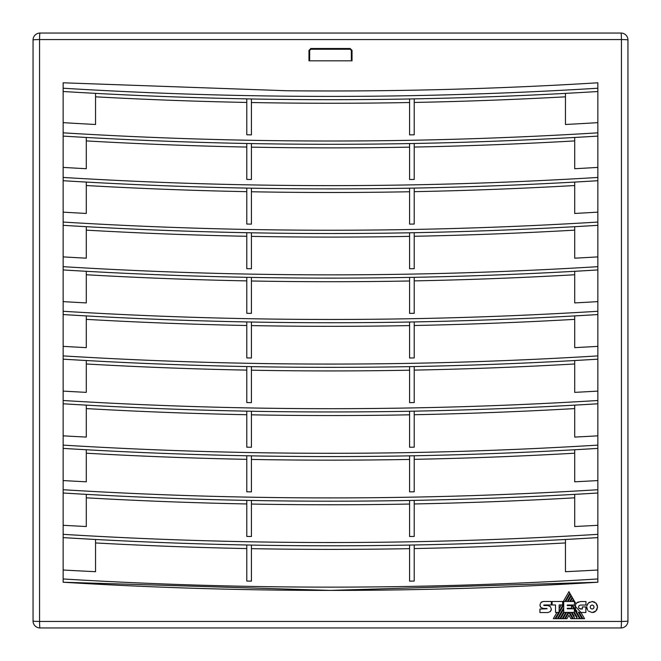<?xml version="1.0" encoding="UTF-8"?>
<svg xmlns="http://www.w3.org/2000/svg" width="661" height="661" viewBox="0 0 661 661"><rect width="100%" height="100%" fill="white"/><g stroke="black" fill="none" stroke-linecap="round" stroke-linejoin="round"><path stroke-width="0.99" d="M564.94 601.493L569.774 593.124L568.939 591.678L562.635 602.592M561.263 604.955L559.123 608.657M559.123 611.574L563.701 603.65M63.142 122.649A3126.026 2210.434 180 0 0 86.294 123.987L95.548 124.491L95.548 93.366M63.142 88.227C241.397 99.125 419.636 99.125 597.858 88.227L597.858 82.799A3099.842 2191.917 180 0 1 286.857 90.755L63.142 82.799L63.142 177.445C241.381 188.352 419.619 188.352 597.858 177.445L597.858 180.717C419.619 191.624 241.381 191.624 63.142 180.717L63.142 222.063C241.381 232.961 419.619 232.961 597.858 222.063L597.858 225.335C419.619 236.241 241.381 236.241 63.142 225.335L63.142 266.672C241.381 277.579 419.619 277.579 597.858 266.672L597.858 269.944C419.619 280.851 241.381 280.851 63.142 269.944L63.142 311.281C241.381 322.188 419.619 322.188 597.858 311.281L597.858 314.562C419.619 325.46 241.381 325.46 63.142 314.562L63.142 355.899C241.381 366.797 419.619 366.797 597.858 355.899L597.858 359.171C419.619 370.077 241.381 370.077 63.142 359.171L63.142 400.508C241.381 411.415 419.619 411.415 597.858 400.508L597.858 403.78C419.619 414.687 241.381 414.687 63.142 403.78L63.142 445.117C241.381 456.024 419.619 456.024 597.858 445.117L597.858 448.398C419.619 459.296 241.381 459.296 63.142 448.398L63.142 489.735C241.381 500.633 419.619 500.633 597.858 489.735L597.858 493.007C419.619 503.913 241.381 503.913 63.142 493.007L63.142 534.344C241.381 545.251 419.619 545.251 597.858 534.344L597.858 537.616C419.619 548.523 241.381 548.523 63.142 537.616L95.548 539.483L95.548 571.699A3440.232 2432.612 180 0 1 63.142 570.022M63.142 91.499C241.397 102.405 419.636 102.414 597.858 91.524L597.858 88.227M63.142 132.836C241.381 143.743 419.619 143.743 597.858 132.836L597.858 91.524M565.452 93.391L565.452 124.491L574.706 123.987A3126.026 2210.434 180 0 0 597.858 122.649M409.589 143.577L409.589 179.503A3165.595 2238.419 0 0 0 414.216 179.42L414.216 143.487M409.589 188.187L409.589 224.129A3198.017 2261.339 0 0 0 414.216 224.046L414.216 188.104M409.589 232.796L409.589 268.754A3230.133 2284.052 0 0 0 414.216 268.672L414.216 232.713M409.589 277.413L409.589 313.372A3261.952 2306.551 0 0 0 414.216 313.297L414.216 277.323M409.589 322.023L409.589 357.998A3293.466 2328.827 0 0 0 414.216 357.923L414.216 321.94M409.589 366.632L409.589 402.623A3324.665 2350.896 0 0 0 414.216 402.549L414.216 366.549M409.589 411.249L409.589 447.249A3355.575 2372.75 0 0 0 414.216 447.175L414.216 411.159M409.589 455.859L409.589 491.875A3386.171 2394.382 0 0 0 414.216 491.801L414.216 455.776M409.589 500.468L409.589 536.509A3416.461 2415.806 0 0 0 414.216 536.426L414.216 500.385M409.589 545.085L409.589 581.135A3446.454 2437.008 0 0 0 414.216 581.052L414.216 544.995M409.589 98.976L409.589 134.877A3132.876 2215.275 0 0 0 414.216 134.794L414.216 98.886M86.294 140.917A3036.824 2147.358 0 0 0 246.784 147.056M69.198 136.48L86.294 137.471L86.294 168.729A3158.828 2233.626 180 0 1 63.142 167.398M573.492 137.538L597.858 136.108L597.858 177.445M597.858 167.398A3158.828 2233.626 180 0 1 574.706 168.729L574.706 137.471M414.216 147.056A3036.824 2147.358 0 0 0 574.706 140.917M251.411 147.147A3036.824 2147.358 0 0 0 409.589 147.147M246.784 143.487L246.784 179.42A3165.595 2238.419 0 0 0 251.411 179.503L251.411 143.577M63.142 177.445L63.142 180.717M69.198 181.089L87.508 182.147M573.492 182.147L597.858 180.717L597.858 222.063M574.706 182.081L574.706 213.462A3191.316 2256.596 180 0 0 597.858 212.14M86.294 182.081L86.294 213.462A3191.316 2256.596 180 0 1 63.142 212.14M86.294 185.526A3036.824 2147.358 0 0 0 246.784 191.665M414.216 191.665A3036.824 2147.358 0 0 0 574.706 185.526M251.411 191.756A3036.824 2147.358 0 0 0 409.589 191.756M246.784 188.104L246.784 224.046A3198.017 2261.339 0 0 0 251.411 224.129L251.411 188.187M63.142 222.063L63.142 225.335M69.198 225.698L87.508 226.764M573.492 226.764L597.858 225.335L597.858 266.672M574.706 226.69L574.706 258.187A3223.499 2279.359 180 0 0 597.858 256.889M86.294 226.69L86.294 258.187A3223.499 2279.359 180 0 1 63.142 256.889M86.294 230.144A3036.824 2147.358 0 0 0 246.784 236.283M414.216 236.283A3036.824 2147.358 0 0 0 574.706 230.144M251.411 236.365A3036.824 2147.358 0 0 0 409.589 236.365M246.784 232.713L246.784 268.672A3230.133 2284.052 0 0 0 251.411 268.754L251.411 232.796M63.142 266.672L63.142 269.944M69.198 270.316L87.508 271.374M573.492 271.374L597.858 269.944L597.858 311.281M574.706 271.307L574.706 302.92A3255.375 2301.899 180 0 0 597.858 301.631M86.294 271.307L86.294 302.92A3255.375 2301.899 180 0 1 63.142 301.631M86.294 274.753A3036.824 2147.358 0 0 0 246.784 280.892M414.216 280.892A3036.824 2147.358 0 0 0 574.706 274.753M251.411 280.983A3036.824 2147.358 0 0 0 409.589 280.983M246.784 277.323L246.784 313.297A3261.952 2306.551 0 0 0 251.411 313.372L251.411 277.413M63.142 311.281L63.142 314.562M69.198 314.925L87.508 315.983M573.492 315.983L591.802 314.925M597.858 355.899L597.858 314.562M574.706 315.917L574.706 347.645A3286.955 2324.225 180 0 0 597.858 346.364M86.294 315.917L86.294 347.645A3286.955 2324.225 180 0 1 63.142 346.364M86.294 319.362A3036.824 2147.358 0 0 0 246.784 325.501M414.216 325.501A3036.824 2147.358 0 0 0 574.706 319.362M251.411 325.592A3036.824 2147.358 0 0 0 409.589 325.592M246.784 321.94L246.784 357.923A3293.466 2328.827 0 0 0 251.411 357.998L251.411 322.023M63.142 355.899L63.142 359.171M69.198 359.534L87.508 360.6M573.492 360.6L591.802 359.534M597.858 400.508L597.858 359.171M574.706 360.526L574.706 392.37A3318.22 2346.335 180 0 0 597.858 391.105M86.294 360.526L86.294 392.37A3318.22 2346.335 180 0 1 63.142 391.105M86.294 363.98A3036.824 2147.358 0 0 0 246.784 370.119M414.216 370.119A3036.824 2147.358 0 0 0 574.706 363.98M251.411 370.201A3036.824 2147.358 0 0 0 409.589 370.201M246.784 366.549L246.784 402.549A3324.665 2350.896 0 0 0 251.411 402.623L251.411 366.632M63.142 400.508L63.142 403.78M69.198 404.152L87.508 405.21M573.492 405.21L597.858 403.78L597.858 445.117M574.706 405.143L574.706 437.086A3349.18 2368.231 180 0 0 597.858 435.839M86.294 405.143L86.294 437.086A3349.18 2368.231 180 0 1 63.142 435.839M86.294 408.589A3036.824 2147.358 0 0 0 246.784 414.728M414.216 414.728A3036.824 2147.358 0 0 0 574.706 408.589M251.411 414.819A3036.824 2147.358 0 0 0 409.589 414.819M246.784 411.159L246.784 447.175A3355.575 2372.75 0 0 0 251.411 447.249L251.411 411.249M63.142 445.117L63.142 448.398M69.198 448.761L87.508 449.819M573.492 449.819L597.858 448.398L597.858 489.735M574.706 449.753L574.706 481.811A3379.842 2389.903 180 0 0 597.858 480.564M86.294 449.753L86.294 481.811A3379.842 2389.903 180 0 1 63.142 480.564M86.294 453.206A3036.824 2147.358 0 0 0 246.784 459.337M414.216 459.337A3036.824 2147.358 0 0 0 574.706 453.206M251.411 459.428A3036.824 2147.358 0 0 0 409.589 459.428M246.784 455.776L246.784 491.801A3386.171 2394.382 0 0 0 251.411 491.875L251.411 455.859M63.142 489.735L63.142 493.007M69.198 493.37L87.508 494.436M573.492 494.436L597.858 493.007L597.858 534.344M574.706 494.362L574.706 526.528A3410.19 2411.369 180 0 0 597.858 525.297M86.294 494.362L86.294 526.528A3410.19 2411.369 180 0 1 63.142 525.297M86.294 497.816A3036.824 2147.358 0 0 0 246.784 503.955M414.216 503.955A3036.824 2147.358 0 0 0 574.706 497.816M251.411 504.037A3036.824 2147.358 0 0 0 409.589 504.037M246.784 500.385L246.784 536.426A3416.461 2415.806 0 0 0 251.411 536.509L251.411 500.468M63.142 534.344L63.142 578.962C241.381 589.86 419.619 589.86 597.858 578.962L597.858 582.234C419.619 593.132 241.381 593.132 63.142 582.234L330.5 590.405L597.858 582.234M597.858 570.022A3440.232 2432.612 180 0 1 565.452 571.699L565.452 539.483L597.858 537.616L597.858 578.962M95.548 542.945A3036.824 2147.358 0 0 0 246.784 548.564M414.216 548.564A3036.824 2147.358 0 0 0 565.452 542.945M251.411 548.655A3036.824 2147.358 0 0 0 409.589 548.655M246.784 544.995L246.784 581.052A3446.454 2437.008 0 0 0 251.411 581.135L251.411 545.085M63.142 578.962L63.142 582.234M86.294 137.471L87.508 137.538M63.142 136.108C241.381 147.015 419.619 147.015 597.858 136.108L597.858 132.836M95.548 96.82A3036.824 2147.358 0 0 0 246.784 102.447M414.216 102.447A3036.824 2147.358 0 0 0 565.452 96.82M251.411 102.529A3036.824 2147.358 0 0 0 409.589 102.529M246.784 98.877L246.784 134.794A3132.876 2215.275 0 0 0 251.411 134.877L251.411 98.96M621.01 627.95A6.941 0.438 90 0 0 621.439 621.439L621.439 39.561A6.941 0.438 90 0 0 621.01 33.05A6.941 6.941 0 0 1 627.95 39.99A6.941 6.941 0 0 0 621.01 33.05A6.941 6.941 0 0 1 627.95 39.99A6.941 0.438 180 0 0 621.439 39.561L39.561 39.561L39.561 621.439L621.439 621.439A6.941 0.438 180 0 0 627.95 621.01L627.95 39.99L627.95 621.01A6.941 6.941 0 0 1 621.01 627.95L39.99 627.95A6.941 6.941 0 0 1 33.05 621.01L33.05 39.99A6.941 6.941 0 0 1 39.99 33.05L621.01 33.05L39.99 33.05A6.941 0.438 90 0 0 39.561 39.561A6.941 0.438 180 0 0 33.05 39.99A6.941 6.941 0 0 1 39.99 33.05M351.33 59.672L351.33 50.41L350.173 49.253L310.827 49.253L309.67 50.41L309.67 59.672M309.67 60.829L308.968 60.829L308.968 50.368L310.819 48.517L310.827 49.253M310.819 48.517L350.181 48.517L350.173 49.253M308.968 60.829L352.032 60.829L352.032 50.368L350.181 48.517M39.99 627.95A6.941 6.941 0 0 1 33.05 621.01A6.941 0.438 180 0 0 39.561 621.439A6.941 0.438 90 0 0 39.99 627.95M582.077 617.316L579.234 612.408L585.844 612.557L585.844 606.93L582.349 606.93L585.844 606.93M579.714 617.44L576.574 612.036M575.31 609.847L574.591 608.607M573.839 607.31L573.508 606.732M574.384 612.392L574.384 608.798L567.27 608.798L567.27 608.26L571.542 608.26L571.542 605.6L567.27 605.6L567.27 605.022L574.45 605.022L574.45 601.493L563.701 601.493L563.701 612.392L574.384 612.392L577.144 617.151M571.98 612.392L574.26 616.3M552.109 604.989L552.109 601.469L552.109 604.989L555.529 604.989L555.529 612.392L559.123 612.392L559.123 604.955L562.635 604.955L562.635 601.469L552.109 601.469M580.449 605.063L579.094 605.641L580.449 605.063L585.968 605.063L585.968 601.527L580.449 601.527L576.566 603.014L575.946 603.799L573.74 599.981L572.864 601.493M576.566 603.014L578.358 601.865M579.094 605.641L578.532 607.038L579.094 608.451L578.532 607.038L579.094 605.641M580.449 609.029L582.349 609.029L582.349 606.93L582.349 609.029L579.094 608.451M579.234 612.408L582.878 618.688L584.547 618.688L584.175 618.035M547.134 608.773L539.921 609.045L539.921 612.54L539.921 609.045M539.921 605.013L540.938 602.493L539.921 605.013L540.838 607.467L540.128 606.335M543.871 605.534L547.895 605.534L543.871 605.534L543.854 604.989L551.324 604.989L551.324 601.452L543.392 601.452L540.938 602.493L542.202 601.667M539.921 612.54L547.895 612.54L550.365 611.565L551.365 609.169L550.34 606.608L547.895 605.534L549.159 605.79M551.365 609.169L551.142 610.392M568.923 615.3L570.889 618.688L572.533 618.688L568.923 612.441L565.32 618.688L566.948 618.688L568.923 615.3L570.889 618.688M592.116 612.582L588.298 610.962L592.116 612.582L595.941 610.954L597.527 607.038L595.941 603.113L592.116 601.477L588.298 603.113L586.819 605.963M587.125 604.922L587.621 603.964M588.298 603.113L589.546 602.154M592.116 601.477L593.181 601.593M594.198 601.907L594.735 602.179M595.941 603.113L596.619 603.964M597.123 604.922L597.428 605.955M597.527 607.038L597.428 608.12M597.123 609.153L596.619 610.111M595.941 610.962L594.718 611.896M594.189 612.16L593.181 612.474M586.72 607.038L587.621 610.111M587.125 609.145L586.819 608.12M540.838 607.467L543.408 608.451L546.887 608.451M584.547 618.688L581.002 612.557L574.161 605.022M575.946 603.799L575.095 606.641L575.764 609.797M575.657 618.688L577.284 618.688L573.641 612.392M569.625 612.392L573.277 618.688L574.905 618.688L571.253 612.392M566.568 612.392L562.932 618.688L564.577 618.688L568.229 612.392M564.172 612.392L560.536 618.688L562.181 618.688L565.824 612.392M578.036 618.688L579.68 618.688L574.384 609.533M563.701 604.947L555.761 618.688L557.405 618.688L563.701 607.79M567.336 601.493L570.972 595.197L570.146 593.776L565.692 601.493M572.31 608.798L571.542 607.442M573.955 608.798L572.137 605.65L572.5 605.022L580.432 618.688L582.068 618.688L578.235 612.061M570.831 605.022L570.493 605.6M563.701 609.087L558.165 618.688L559.793 618.688L563.701 611.929M569.724 601.493L572.17 597.271L571.344 595.834L568.08 601.493M556.967 612.392L553.331 618.688L555.017 618.688L558.652 612.392M593.512 605.6L592.116 605.005L590.727 605.6L590.157 607.038L590.727 608.484L592.116 609.078L593.512 608.484L594.09 607.038L593.512 605.6L592.116 605.005M592.116 609.078L590.727 608.484L590.157 607.038M594.09 607.038L593.512 608.484M572.145 601.493L573.376 599.362L572.533 597.908L570.468 601.493M576.97 611.26L575.805 609.872"/></g></svg>
